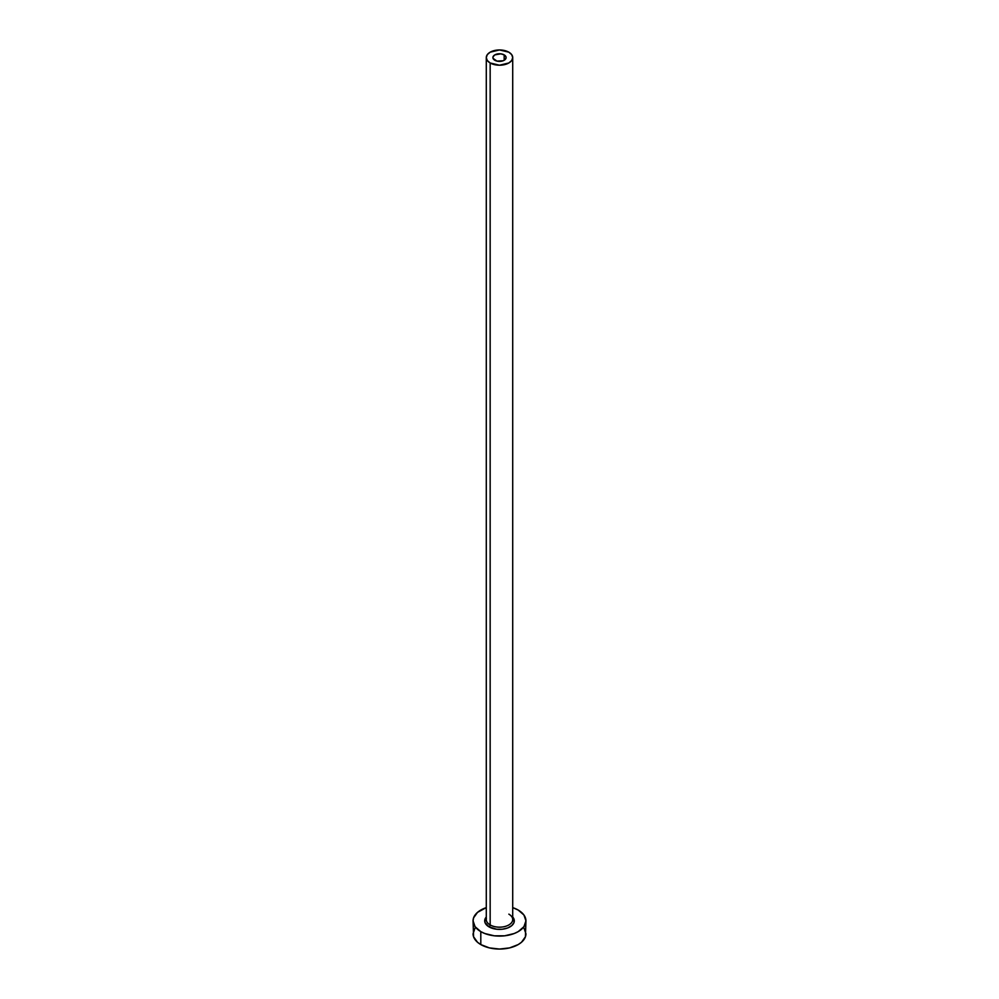 <?xml version="1.0" encoding="UTF-8"?>
<svg xmlns="http://www.w3.org/2000/svg" width="999" height="999" viewBox="0 0 999 999"><rect width="100%" height="100%" fill="white"/><g stroke="black" fill="none" stroke-linecap="round" stroke-linejoin="round"><path stroke-width="1.5" d="M494.83 60.277A6.606 3.821 180 0 1 492.894 57.58A6.606 3.821 180 0 1 496.965 54.058A6.606 3.821 180 0 1 504.17 54.883L504.17 60.277L503.171 60.752L496.965 61.101L493.019 58.329L493.019 56.831L494.83 54.883L500.786 53.834L504.17 54.883L505.981 56.831L505.981 58.329L504.17 60.277L504.17 54.883A6.606 3.821 180 0 1 506.106 57.58A6.606 3.821 180 0 1 502.035 61.101A6.606 3.821 180 0 1 494.83 60.277M486.401 918.518A13.212 7.63 0 0 0 490.159 924.937A1.586 0.912 -60 0 1 489.035 926.885A14.798 8.541 180 0 1 486.288 916.995L484.977 919.18L484.977 922.514L489.035 926.885A1.586 0.912 120 0 0 490.159 924.937A13.212 7.63 0 0 0 504.557 926.597A13.212 7.63 0 0 0 512.712 919.542L512.712 57.58A13.212 7.63 180 0 1 504.557 64.635A13.212 7.63 180 0 1 490.159 62.974L490.159 924.937L490.159 62.974A13.212 7.63 180 0 1 486.288 57.58A13.212 7.63 180 0 1 494.443 50.537A13.212 7.63 180 0 1 508.841 52.185A13.212 7.63 180 0 1 512.712 57.58L511.713 54.658L508.841 52.185L499.5 49.95L490.159 52.185L487.287 54.658L486.288 57.58L487.287 60.502L490.159 62.974L499.5 65.21L508.841 62.974L511.713 60.502L512.712 57.58M475.074 927.946L473.064 933.79A26.436 15.26 0 0 0 480.806 944.579L480.806 931.63L484.815 933.528L494.343 935.813L504.657 935.813L514.185 933.528L518.194 931.63L523.926 926.685L525.936 920.841L523.926 914.997L518.194 910.052L512.712 907.629A26.436 15.26 180 0 1 518.194 910.052A26.436 15.26 180 0 1 525.936 920.841A26.436 15.26 180 0 1 509.615 934.939A26.436 15.26 180 0 1 480.806 931.63L480.806 944.579A26.436 15.26 0 0 0 509.615 947.889A26.436 15.26 0 0 0 525.936 933.79L523.926 927.946M514.298 921.14A26.436 15.26 0 0 0 512.599 920.541L514.185 921.103M480.806 931.63A26.436 15.26 180 0 1 473.064 920.841A26.436 15.26 180 0 1 486.288 907.629L477.522 912.362L473.576 917.869L473.064 920.841L475.074 926.685L480.806 931.63M512.712 916.995L514.023 919.18L514.023 922.514L511.813 925.586L507.729 927.946L502.385 929.22L496.615 929.22L489.035 926.885A14.798 8.541 180 0 0 508.179 927.759A14.798 8.541 180 0 0 512.712 916.995M473.064 920.841L473.576 936.762L477.522 942.269L480.806 944.579L489.385 947.889L499.5 949.05L509.615 947.889L518.194 944.579L521.478 942.269L525.424 936.762L525.936 920.841M486.288 57.58L486.288 919.542A13.212 7.63 0 0 0 490.159 924.937A13.212 7.63 0 0 0 503.721 926.772A13.212 7.63 0 0 0 512.599 920.566A13.212 7.63 0 0 0 508.841 914.147"/></g></svg>
